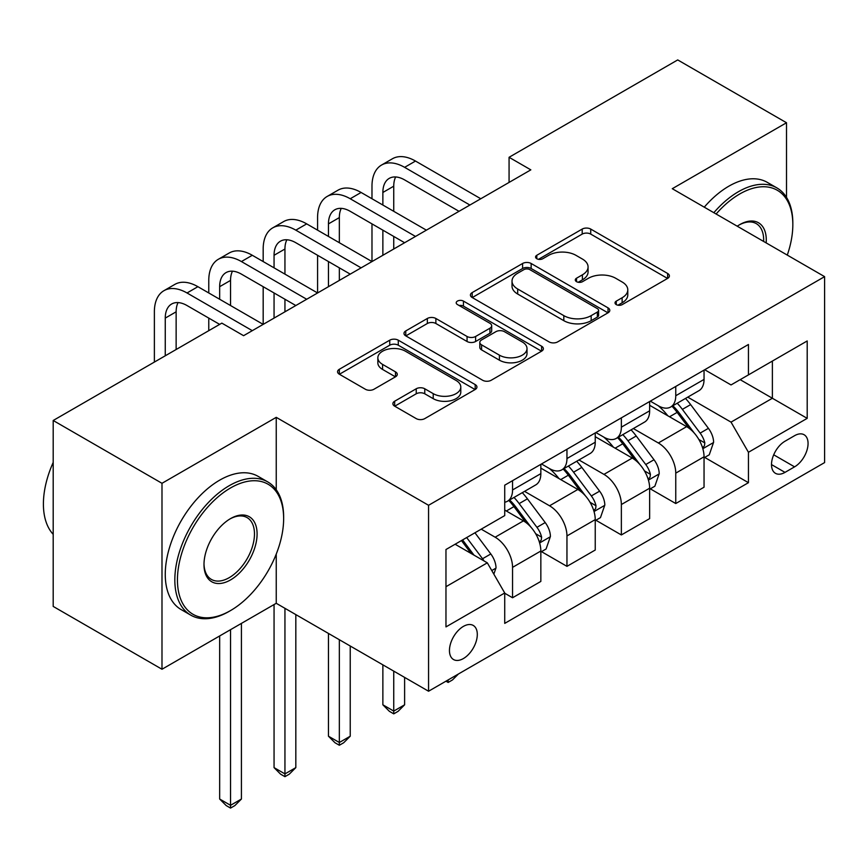 <?xml version="1.0" encoding="UTF-8"?>
<svg xmlns="http://www.w3.org/2000/svg" width="868" height="868" viewBox="0 0 868 868"><rect width="100%" height="100%" fill="white"/><g stroke="black" fill="none" stroke-linecap="round" stroke-linejoin="round"><path stroke-width="1.3" d="M616.258 304.603A4.231 2.441 0 0 0 622.237 304.603L667.622 278.4A6.043 3.483 0 0 0 669.391 275.937A6.043 3.483 0 0 0 667.622 273.463L590.728 229.076A6.043 3.483 0 0 0 582.189 229.076L536.804 255.279A4.231 2.441 0 0 0 535.567 257.004A4.231 2.441 0 0 0 536.804 258.729A4.231 2.441 0 0 0 542.782 258.729L548.652 255.344A19.335 11.165 0 0 1 575.994 255.344L582.406 259.044A19.335 11.165 0 0 1 588.07 266.932A19.335 11.165 0 0 1 582.406 274.82L576.526 278.216A4.231 2.441 0 0 0 575.289 279.941A4.231 2.441 0 0 0 576.526 281.666A4.231 2.441 0 0 0 582.515 281.666L588.385 278.281A19.335 11.165 0 0 1 615.727 278.281L622.128 281.981A19.335 11.165 0 0 1 627.792 289.869A19.335 11.165 0 0 1 622.128 297.757L616.258 301.153A4.231 2.441 0 0 0 615.021 302.878A4.231 2.441 0 0 0 616.258 304.603L616.258 301.153M463.382 658.562A19.693 11.371 120 0 0 476.239 641.213A19.693 11.371 120 0 0 473.223 625.427A19.693 11.371 120 0 0 463.382 626.403A19.693 11.371 120 0 0 450.514 643.763A19.693 11.371 120 0 0 453.53 659.539A19.693 11.371 120 0 0 463.382 658.562M394.658 401.222A6.043 3.483 0 0 0 392.889 403.685A6.043 3.483 0 0 0 394.658 406.159L416.228 418.615A6.043 3.483 0 0 0 424.767 418.615L475.176 389.504A6.043 3.483 0 0 0 476.944 387.041A6.043 3.483 0 0 0 475.176 384.578L398.282 340.18A6.043 3.483 0 0 0 389.743 340.18L339.334 369.28A6.043 3.483 0 0 0 337.565 371.754A6.043 3.483 0 0 0 339.334 374.216L365.395 389.265A6.043 3.483 0 0 0 373.934 389.265L395.504 376.81A6.043 3.483 0 0 0 397.273 374.336A6.043 3.483 0 0 0 395.504 371.873L382.582 364.408A16.156 9.331 0 0 1 377.851 357.811A16.156 9.331 0 0 1 387.833 349.196A16.156 9.331 0 0 1 405.443 351.214L456.058 380.444A16.156 9.331 0 0 1 460.799 387.041A16.156 9.331 0 0 1 450.817 395.667A16.156 9.331 0 0 1 433.208 393.638L424.767 388.766A6.043 3.483 0 0 0 416.228 388.766L394.658 401.222L394.658 406.159M276.241 417.345L161.99 483.302L53.198 420.492L53.198 606.428L161.99 669.25L276.241 603.293L428.564 691.232L428.564 505.295L276.241 417.345L276.241 489.747M786.516 197.405L786.516 122.746L672.277 188.703L824.6 276.642L428.564 505.295M786.516 122.746L677.713 59.925L509.071 157.292L509.071 182.421M53.198 420.492L221.839 323.124L243.593 335.688L530.836 169.857L509.071 157.292M549.086 341.905A6.043 3.483 0 0 0 557.625 341.905L608.034 312.805A6.043 3.483 0 0 0 609.803 310.343A6.043 3.483 0 0 0 608.034 307.869L531.14 263.481A6.043 3.483 0 0 0 522.601 263.481L472.192 292.581A6.043 3.483 0 0 0 470.423 295.044A6.043 3.483 0 0 0 472.192 297.518L549.086 341.905M459.139 305.514A4.231 2.441 0 0 1 463.436 306.111L463.436 301.087L541.61 346.224A6.043 3.483 0 0 1 543.379 348.686A6.043 3.483 0 0 1 541.61 351.16L491.201 380.26A6.043 3.483 0 0 1 482.651 380.26L405.757 335.862L405.757 330.936A6.043 3.483 0 0 0 403.989 333.399A6.043 3.483 0 0 0 405.757 335.862M405.757 330.936L427.338 318.48A6.043 3.483 0 0 1 435.877 318.48L467.06 336.48A6.043 3.483 0 0 0 475.61 336.48L489.921 328.223A6.043 3.483 0 0 0 491.689 325.75A6.043 3.483 0 0 0 489.921 323.287L457.447 304.538A4.231 2.441 0 0 1 456.21 302.813A4.231 2.441 0 0 1 458.825 300.556A4.231 2.441 0 0 1 463.436 301.087M794.567 435.693L784.997 441.226A19.085 11.013 120 0 0 772.531 458.033A19.085 11.013 120 0 0 775.46 473.32A19.085 11.013 120 0 0 784.997 472.376L794.567 466.854A19.085 11.013 120 0 0 807.034 450.036A19.085 11.013 120 0 0 804.115 434.749A19.085 11.013 120 0 0 794.567 435.693M428.564 691.232L824.6 462.579L824.6 276.642M704.697 369.735L731.03 384.936L748.444 374.889L748.444 344.488L504.72 485.19L504.72 515.592L445.968 549.52L445.968 626.902L504.72 592.985L504.72 623.387L748.444 482.684L748.444 452.282L731.03 422.13L687.76 397.143M748.444 374.889L807.197 340.961L807.197 418.354L748.444 452.282M161.99 483.302L161.99 669.25M740.165 379.663L772.379 398.26L772.379 361.066L807.197 340.961M731.03 422.13L772.379 398.26L807.197 418.354M445.968 586.703L487.317 562.833L455.103 544.236M504.72 593.235L512.554 597.759L512.554 567.357A24.619 14.213 -120 0 0 495.151 537.205L481.219 529.165M512.554 597.759L540.84 581.43L540.84 551.028A24.619 14.213 -120 0 0 523.437 520.876L504.72 510.069M541.502 551.657L566.956 566.348L566.956 535.947A24.619 14.213 -120 0 0 549.553 505.794L524.554 491.364M566.956 566.348L595.242 550.019L595.242 519.617A24.619 14.213 -120 0 0 577.838 489.465L540.84 468.112M595.893 520.247L621.358 534.948L621.358 504.536A24.619 14.213 -120 0 0 603.954 474.384L578.956 459.953M621.358 534.948L649.644 518.608L649.644 488.207A24.619 14.213 -120 0 0 632.24 458.054L595.242 436.702M650.295 488.836L675.76 503.538L675.76 473.136A24.619 14.213 -120 0 0 658.345 442.984L633.358 428.553M675.76 503.538L704.046 487.208L704.046 456.796A24.619 14.213 -120 0 0 686.642 426.644L649.644 405.291M650.295 401.146L658.345 405.79A24.619 14.213 -120 0 0 670.66 407.016A24.619 14.213 -120 0 0 675.76 395.743L675.76 386.444M595.893 432.557L603.954 437.201A24.619 14.213 -120 0 0 616.258 438.416A24.619 14.213 -120 0 0 621.358 427.154L621.358 417.855M541.491 463.957L549.553 468.611A24.619 14.213 -120 0 0 561.856 469.827A24.619 14.213 -120 0 0 566.956 458.554L566.956 449.266M704.697 457.425L748.444 482.684M670.66 407.016L698.946 390.676A24.619 14.213 -120 0 0 704.046 379.414L704.046 370.115M616.258 438.416L644.544 422.087A24.619 14.213 -120 0 0 649.644 410.814L649.644 401.526M561.856 469.827L590.142 453.497A24.619 14.213 -120 0 0 595.242 442.224L595.242 432.926M504.72 502.236A24.619 14.213 -120 0 0 507.454 501.237L535.74 484.908A24.619 14.213 -120 0 0 540.84 473.635L540.84 464.337M507.454 501.237A24.619 14.213 -120 0 0 512.554 489.964L512.554 480.666M487.317 562.833L504.72 592.985M276.241 603.293L276.241 554.099M617.951 305.2L622.128 302.791A19.335 11.165 0 0 0 627.792 294.892L627.792 289.869M588.07 266.932L588.07 271.955A19.335 11.165 0 0 1 582.406 279.854L578.218 282.263M667.546 278.444L590.728 234.1A6.043 3.483 0 0 0 582.189 234.1L538.486 259.326M607.958 312.849L531.14 268.505A6.043 3.483 0 0 0 522.601 268.505L472.268 297.561M597.358 312.068A4.231 2.441 0 0 0 598.595 310.343A4.231 2.441 0 0 0 597.358 308.617L529.86 269.644A4.231 2.441 0 0 0 523.881 269.644L517.686 273.225A19.335 11.165 0 0 0 512.022 281.113A19.335 11.165 0 0 0 517.686 289.001L563.82 315.637A19.335 11.165 0 0 0 591.162 315.637L597.358 312.068L597.358 317.091A4.231 2.441 0 0 0 598.595 315.366L598.595 310.343M512.022 281.113L512.022 286.136A19.335 11.165 0 0 0 517.686 294.035L517.686 289.001M597.358 317.091L591.162 320.672A19.335 11.165 0 0 1 563.82 320.672L517.686 294.035M405.844 335.916L427.338 323.504L427.338 318.48M491.689 325.75L491.689 330.784A6.043 3.483 0 0 1 489.921 333.247L475.61 341.504A6.043 3.483 0 0 1 467.06 341.504L435.877 323.504A6.043 3.483 0 0 0 427.338 323.504M463.436 306.111L541.524 351.204M499.425 355.164A16.156 9.331 0 0 0 517.035 357.182A16.156 9.331 0 0 0 527.006 348.567A16.156 9.331 0 0 0 522.276 341.97L504.438 331.674A6.043 3.483 0 0 0 495.899 331.674L481.588 339.93A6.043 3.483 0 0 0 479.82 342.404A6.043 3.483 0 0 0 481.588 344.867L499.425 355.164L499.425 360.187A16.156 9.331 0 0 0 517.035 362.216A16.156 9.331 0 0 0 527.006 353.591L527.006 348.567M479.82 342.404L479.82 347.428A6.043 3.483 0 0 0 481.588 349.891L481.588 344.867M499.425 360.187L481.588 349.891M460.799 387.041L460.799 392.065A16.156 9.331 0 0 1 450.817 400.69A16.156 9.331 0 0 1 433.208 398.662L424.767 393.79A6.043 3.483 0 0 0 416.228 393.79L394.734 406.202M377.851 357.811L377.851 362.846A16.156 9.331 0 0 0 382.582 369.442L382.582 364.408M395.428 376.853L382.582 369.442M475.1 389.558L398.282 345.204A6.043 3.483 0 0 0 389.743 345.204L339.41 374.26M704.046 457.805L709.264 454.789L713.615 442.224A16.308 9.418 -120 0 0 708.418 428.336L690.635 404.596A47.089 27.179 -120 0 0 685.492 398.445M667.807 415.772A47.089 27.179 -120 0 0 658.172 405.692M702.559 447.812L704.458 445.772L704.816 442.919A16.308 9.418 -120 0 0 700.15 433.11L682.367 409.37A47.089 27.179 -120 0 0 677.224 403.219M672.841 405.747A39.082 22.568 60 0 1 679.264 413.049L694.313 433.132M672.006 406.235A47.089 27.179 60 0 1 677.138 412.387L688.964 428.174M458.445 673.98L452.499 679.926L448.148 682.443L445.968 681.185M448.148 679.926L448.148 682.443M371.981 198.75L371.981 186.186A46.156 26.648 60 0 1 381.54 165.05L392.423 158.768A46.156 26.648 60 0 1 415.501 161.057L480.785 198.75M381.54 165.05A46.156 26.648 60 0 1 404.618 167.34L469.903 205.032M459.02 211.315L404.618 179.904A30.771 17.772 -120 0 0 389.233 178.385A30.771 17.772 -120 0 0 382.864 192.468L382.864 205.032M395.667 176.963A30.771 17.772 -120 0 0 393.746 186.186L393.746 211.315M382.864 230.161L382.864 255.279M393.746 236.443L393.746 248.997M263.178 261.561L263.178 249.007A46.156 26.648 60 0 1 272.736 227.872L283.619 221.59A46.156 26.648 60 0 1 306.697 223.879L371.981 261.561L371.981 223.879M649.644 489.216L654.873 486.199L659.213 473.635A16.308 9.418 -120 0 0 654.016 459.747L636.233 436.007A47.089 27.179 -120 0 0 631.09 429.855M613.405 447.183A47.089 27.179 -120 0 0 603.77 437.092M648.157 479.223L650.056 477.172L650.414 474.329A16.308 9.418 -120 0 0 645.749 464.521L627.965 440.781A47.089 27.179 -120 0 0 622.823 434.629M618.439 437.157A39.082 22.568 60 0 1 624.862 444.449L639.911 464.543M617.604 437.646A47.089 27.179 60 0 1 622.736 443.798L634.562 459.573M393.746 671.127L393.746 711.087L404.618 704.805L404.618 677.409M404.618 704.805L398.097 711.337L393.746 713.854L389.396 711.337L382.864 704.805L382.864 664.845M382.864 704.805L393.746 711.087L393.746 713.854M595.242 520.626L600.472 517.61L604.822 505.046A16.308 9.418 -120 0 0 599.614 491.158L581.831 467.418A47.089 27.179 -120 0 0 576.688 461.266M559.003 478.594A47.089 27.179 -120 0 0 549.368 468.503M593.755 510.634L595.654 508.583L596.012 505.74A16.308 9.418 -120 0 0 591.347 495.932L573.564 472.192A47.089 27.179 -120 0 0 568.421 466.04M564.037 468.568A39.082 22.568 60 0 1 570.46 475.859L585.509 495.954M563.202 469.056A47.089 27.179 60 0 1 568.334 475.208L580.16 490.984M339.345 639.727L339.345 742.498L350.227 736.216L350.227 646.009M350.227 736.216L343.695 742.748L339.345 745.254L334.994 742.748L328.462 736.216L328.462 633.445M328.462 736.216L339.345 742.498L339.345 745.254M540.84 552.026L546.07 549.01L550.42 536.446A16.308 9.418 -120 0 0 545.212 522.558L527.429 498.829A47.089 27.179 -120 0 0 522.286 492.677M539.354 542.044L541.252 539.994L541.61 537.151A16.308 9.418 -120 0 0 536.945 527.332L519.162 503.603A47.089 27.179 -120 0 0 514.019 497.451M509.646 499.979A39.082 22.568 60 0 1 516.059 507.27L531.107 527.353M508.8 500.456A47.089 27.179 60 0 1 513.943 506.608L525.758 522.395M284.943 608.316L284.943 773.898L295.825 767.627L295.825 614.598M295.825 767.627L289.294 774.158L284.943 776.665L280.592 774.158L274.06 767.627L274.06 604.54M274.06 767.627L284.943 773.898L284.943 776.665M317.579 230.161L317.579 217.597A46.156 26.648 60 0 1 327.138 196.461L338.021 190.179A46.156 26.648 60 0 1 361.099 192.468L426.383 230.161M327.138 196.461A46.156 26.648 60 0 1 350.227 198.75L415.501 236.443M404.618 242.725L350.227 211.315A30.771 17.772 -120 0 0 334.831 209.785A30.771 17.772 -120 0 0 328.462 223.879L328.462 236.443M341.265 208.374A30.771 17.772 -120 0 0 339.345 217.597L339.345 242.725M328.462 261.561L328.462 286.69M339.345 267.843L339.345 280.407M208.776 292.972L208.776 280.407A46.156 26.648 60 0 1 218.335 259.282L229.217 253A46.156 26.648 60 0 1 252.295 255.279L317.579 292.972L317.579 255.279M272.736 227.872A46.156 26.648 60 0 1 295.825 230.161L361.099 267.843M350.227 274.125L295.825 242.725A30.771 17.772 -120 0 0 280.429 241.196A30.771 17.772 -120 0 0 274.06 255.29L274.06 267.843M286.863 239.774A30.771 17.772 -120 0 0 284.943 249.007L284.943 274.125M274.06 292.972L274.06 318.1M284.943 299.254L284.943 311.818M154.374 362.075L154.374 311.818A46.156 26.648 60 0 1 163.944 290.682L174.815 284.411A46.156 26.648 60 0 1 197.904 286.69L263.178 324.382L263.178 286.69M218.335 259.282A46.156 26.648 60 0 1 241.423 261.561L306.697 299.254M295.825 305.536L241.423 274.125A30.771 17.772 -120 0 0 226.038 272.606A30.771 17.772 -120 0 0 219.658 286.69L219.658 299.254M232.472 271.185A30.771 17.772 -120 0 0 230.541 280.407L230.541 305.536M208.776 330.665L208.776 318.1M493.838 574.139L496.019 567.856A16.308 9.418 -120 0 0 490.811 553.968L474.948 532.789M484.029 560.934A16.308 9.418 -120 0 0 482.543 558.742L466.669 537.563M462.59 539.918L473.993 555.14M461.45 540.58L471.118 553.491M230.541 629.669L230.541 805.309L241.423 799.027L241.423 623.387M241.423 799.027L234.892 805.558L230.541 808.075L226.19 805.558L219.658 799.027L219.658 635.951M219.658 799.027L230.541 805.309L230.541 808.075M163.944 290.682A46.156 26.648 60 0 1 187.021 292.972L252.295 330.665M219.658 324.382L187.021 305.536A30.771 17.772 -120 0 0 171.636 304.017A30.771 17.772 -120 0 0 165.256 318.1L165.256 355.793M178.07 302.596A30.771 17.772 -120 0 0 176.139 311.818L176.139 349.511M787.287 255.094A75.093 43.357 120 0 0 792.831 224.628A75.093 43.357 120 0 0 739.731 193.976A75.093 43.357 120 0 0 716.122 214.005M713.843 212.693A76.937 44.42 -60 0 1 738.429 191.709A76.937 44.42 -60 0 1 776.893 187.9A76.937 44.42 -60 0 1 792.831 223.119L792.831 224.628M737.236 226.201A37.541 21.678 -60 0 1 739.731 224.628L739.731 224.628A37.541 21.678 -60 0 1 766.162 242.899M704.263 207.17A76.937 44.42 -60 0 1 728.849 186.186A76.937 44.42 -60 0 1 767.323 182.378L776.893 187.9M763.634 241.445A35.697 20.615 120 0 0 756.278 223.618A35.697 20.615 120 0 0 739.069 225.018M229.239 611.332L230.541 610.573A75.093 43.357 120 0 0 283.641 518.608A75.093 43.357 120 0 0 230.541 487.957A75.093 43.357 120 0 0 177.441 579.922A75.093 43.357 120 0 0 230.541 610.573L229.239 611.332A76.937 44.42 -60 0 1 190.765 615.141A76.937 44.42 -60 0 1 178.971 553.491A76.937 44.42 -60 0 1 229.239 485.689A76.937 44.42 -60 0 1 267.702 481.881A76.937 44.42 -60 0 1 283.641 517.1L283.641 518.608M230.541 579.922A37.541 21.678 -60 0 1 203.991 564.591A37.541 21.678 -60 0 1 230.541 518.608L230.541 518.608A37.541 21.678 -60 0 1 257.091 533.939A37.541 21.678 -60 0 1 230.541 579.922M204.002 563.82A35.697 20.615 120 0 0 211.391 579.423A35.697 20.615 120 0 0 229.239 577.654A35.697 20.615 120 0 0 252.555 546.2A35.697 20.615 120 0 0 247.087 517.599A35.697 20.615 120 0 0 229.879 518.999M190.765 615.141L181.195 609.607A76.937 44.42 -60 0 1 169.401 547.958A76.937 44.42 -60 0 1 219.658 480.167A76.937 44.42 -60 0 1 258.122 476.358L267.702 481.881M53.198 534.341A76.937 44.42 -60 0 1 53.198 462.427M495.151 537.205L523.437 520.876M549.553 505.794L577.838 489.465M603.954 474.384L632.24 458.054M658.345 442.984L686.642 426.644M675.76 395.743L704.046 379.414M675.76 473.136L704.046 456.796M621.358 504.536L649.644 488.207M621.358 427.154L649.644 410.814M566.956 535.947L595.242 519.617M566.956 458.554L595.242 442.224M512.554 567.357L540.84 551.028M512.554 489.964L540.84 473.635M773.703 454.799L794.567 466.854M771.5 464.586L784.997 472.376M622.128 302.791L622.128 297.757M576.526 281.666L576.526 278.216M582.406 279.854L582.406 274.82M536.804 258.729L536.804 255.279M582.189 234.1L582.189 229.076M590.728 234.1L590.728 229.076M667.622 278.4L667.622 273.463M472.192 297.518L472.192 292.581M522.601 268.505L522.601 263.481M531.14 268.505L531.14 263.481M608.034 312.805L608.034 307.869M563.82 320.672L563.82 315.637M591.162 320.672L591.162 315.637M435.877 323.504L435.877 318.48M467.06 341.504L467.06 336.48M475.61 341.504L475.61 336.48M489.921 333.247L489.921 328.223M541.61 351.16L541.61 346.224M416.228 393.79L416.228 388.766M424.767 393.79L424.767 388.766M433.208 398.662L433.208 393.638M395.504 376.81L395.504 371.873M339.334 374.216L339.334 369.28M389.743 345.204L389.743 340.18M398.282 345.204L398.282 340.18M475.176 389.504L475.176 384.578M702.83 448.713L713.518 442.539M682.367 409.37L690.635 404.596M669.543 416.781L677.138 412.387M700.15 433.11L708.418 428.336M698.859 439.479L704.816 442.919M415.501 161.057L404.618 167.34M393.746 186.186L382.864 192.468M648.429 480.113L659.116 473.95M627.965 440.781L636.233 436.007M615.141 448.181L622.736 443.798M645.749 464.521L654.016 459.747M644.457 470.89L650.414 474.329M594.027 511.523L604.714 505.36M573.564 472.192L581.831 467.418M560.739 479.592L568.334 475.208M591.347 495.932L599.614 491.158M590.056 502.301L596.012 505.74M539.625 542.934L550.312 536.771M519.162 503.603L527.429 498.829M506.337 511.002L513.943 506.608M536.945 527.332L545.212 522.558M535.654 533.701L541.61 537.151M361.099 192.468L350.227 198.75M339.345 217.597L328.462 223.879M306.697 223.879L295.825 230.161M284.943 249.007L274.06 255.29M252.295 255.279L241.423 261.561M230.541 280.407L219.658 286.69M491.776 570.558L495.91 568.171M482.543 558.742L490.811 553.968M197.904 286.69L187.021 292.972M176.139 311.818L165.256 318.1"/></g></svg>

